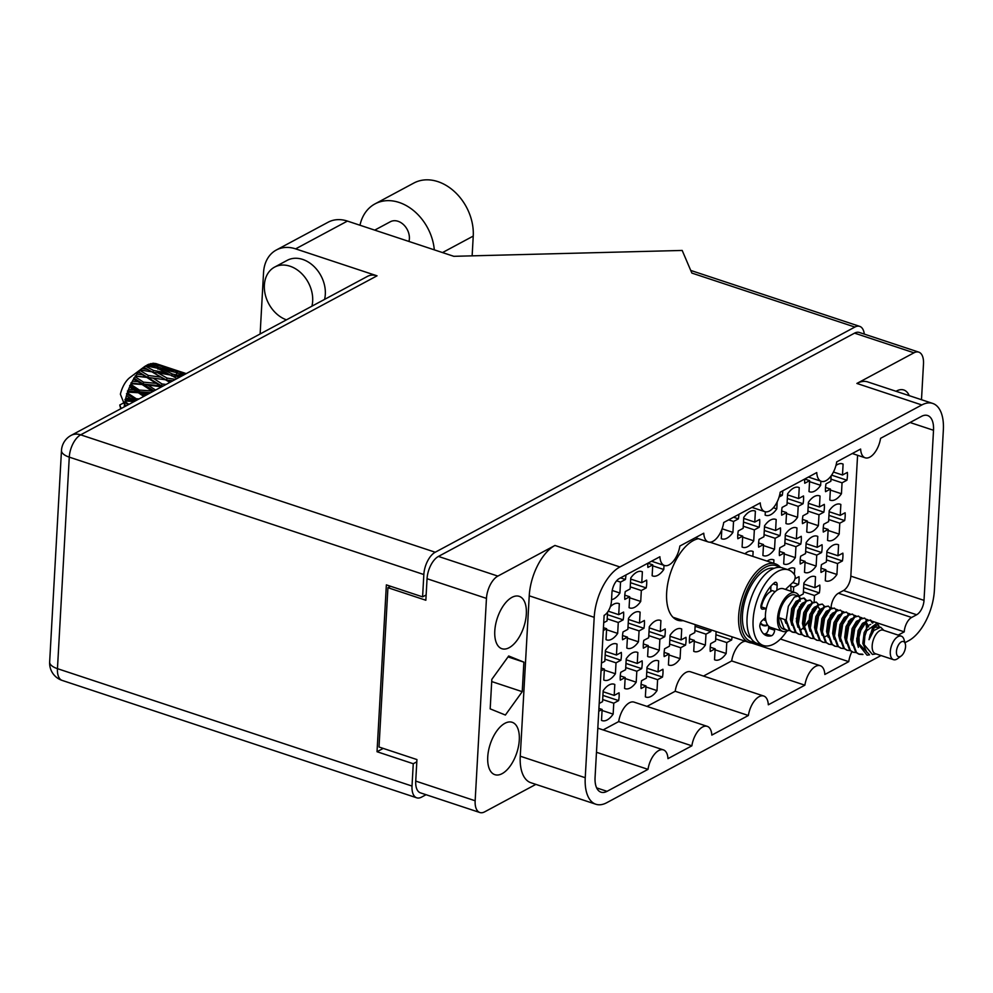 <?xml version="1.0" encoding="UTF-8"?>
<svg xmlns="http://www.w3.org/2000/svg" width="993" height="993" viewBox="0 0 993 993"><rect width="100%" height="100%" fill="white"/><g stroke="black" fill="none" stroke-linecap="round" stroke-linejoin="round"><path stroke-width="1.49" d="M698.427 538.69A42.773 21.647 108.3 0 0 666.651 592.734A42.773 21.647 108.3 0 0 677.66 620.215A42.773 21.647 108.3 0 0 683.159 620.637M519.289 740.021A27.581 13.952 108.3 0 0 512.177 722.296A27.581 13.952 108.3 0 0 487.737 756.939A27.581 13.952 108.3 0 0 494.849 774.664A27.581 13.952 108.3 0 0 519.289 740.021M526.327 614.071A27.581 13.952 108.3 0 0 519.227 596.346A27.581 13.952 108.3 0 0 494.787 631.002A27.581 13.952 108.3 0 0 501.887 648.714A27.581 13.952 108.3 0 0 526.327 614.071M909.24 395.661A27.581 13.952 108.3 0 0 903.791 389.988A27.581 13.952 108.3 0 0 896.034 391.292M830.359 490.07L841.443 493.744L842.052 482.821L846.917 480.215A19.177 9.707 108.3 0 0 847.414 476.156A19.177 9.707 108.3 0 0 847.352 472.407L842.486 475.014L843.094 464.091A19.177 9.707 -71.7 0 0 842.474 463.843A19.177 9.707 -71.7 0 0 835.945 465.494M831.153 475.808L830.856 481.257L825.977 483.876A19.177 9.707 108.3 0 0 825.493 487.923A19.177 9.707 108.3 0 0 825.543 491.684L830.409 489.065L829.8 499.988A19.177 9.707 -71.7 0 0 830.421 500.249A19.177 9.707 -71.7 0 0 841.443 493.744M803.56 499.69A19.177 9.707 108.3 0 0 803.498 495.941L798.633 498.548L799.241 487.625A19.177 9.707 -71.7 0 0 798.62 487.377A19.177 9.707 -71.7 0 0 787.61 493.869L786.99 504.792L782.124 507.411A19.177 9.707 108.3 0 0 781.628 511.457A19.177 9.707 108.3 0 0 781.69 515.206L786.555 512.599L785.947 523.522A19.177 9.707 -71.7 0 0 786.568 523.77A19.177 9.707 -71.7 0 0 797.59 517.279L798.198 506.356L803.064 503.736A19.177 9.707 108.3 0 0 803.56 499.69M759.707 523.224A19.177 9.707 108.3 0 0 759.645 519.463L754.779 522.082L755.388 511.159A19.177 9.707 -71.7 0 0 754.767 510.899A19.177 9.707 -71.7 0 0 743.757 517.403L743.136 528.326L738.271 530.932A19.177 9.707 108.3 0 0 737.774 534.991A19.177 9.707 108.3 0 0 737.836 538.74L742.702 536.133L742.094 547.056A19.177 9.707 -71.7 0 0 742.714 547.304A19.177 9.707 -71.7 0 0 753.737 540.813L754.345 529.89L759.211 527.271A19.177 9.707 108.3 0 0 759.707 523.224M845.155 516.521A19.177 9.707 108.3 0 0 845.105 512.773L840.227 515.379L840.848 504.456A19.177 9.707 -71.7 0 0 840.227 504.208A19.177 9.707 -71.7 0 0 829.205 510.712L828.596 521.635L823.731 524.242A19.177 9.707 108.3 0 0 823.234 528.288A19.177 9.707 108.3 0 0 823.284 532.049L828.162 529.43L827.541 540.353A19.177 9.707 -71.7 0 0 828.162 540.614A19.177 9.707 -71.7 0 0 839.184 534.11L839.793 523.187L844.658 520.58A19.177 9.707 108.3 0 0 845.155 516.521M801.301 540.055A19.177 9.707 108.3 0 0 801.239 536.307L796.374 538.914L796.982 527.991A19.177 9.707 -71.7 0 0 796.361 527.742A19.177 9.707 -71.7 0 0 785.351 534.234L784.743 545.157L779.865 547.776A19.177 9.707 108.3 0 0 779.381 551.823A19.177 9.707 108.3 0 0 779.431 555.583L784.296 552.964L783.688 563.887A19.177 9.707 -71.7 0 0 784.309 564.148A19.177 9.707 -71.7 0 0 795.331 557.644L795.939 546.721L800.805 544.114A19.177 9.707 108.3 0 0 801.301 540.055M842.896 556.899A19.177 9.707 108.3 0 0 842.846 553.138L837.98 555.757L838.588 544.834A19.177 9.707 -71.7 0 0 837.968 544.574A19.177 9.707 -71.7 0 0 826.946 551.078L826.337 562.001L821.472 564.607A19.177 9.707 108.3 0 0 820.975 568.654A19.177 9.707 108.3 0 0 821.037 572.415L825.903 569.796L825.295 580.719A19.177 9.707 -71.7 0 0 825.915 580.979A19.177 9.707 -71.7 0 0 836.925 574.475L837.533 563.552L842.412 560.946A19.177 9.707 108.3 0 0 842.896 556.899M793.407 592.039L793.68 587.086L798.546 584.48A19.177 9.707 108.3 0 0 799.042 580.421A19.177 9.707 108.3 0 0 798.993 576.672L794.934 578.845M695.212 624.622L694.777 632.591L689.899 635.21A19.177 9.707 108.3 0 0 689.415 639.256A19.177 9.707 108.3 0 0 689.465 643.005L694.33 640.398L693.722 651.321A19.177 9.707 -71.7 0 0 694.343 651.569A19.177 9.707 -71.7 0 0 705.365 645.078L705.973 634.155L710.839 631.536A19.177 9.707 108.3 0 0 711.112 629.885M809.618 480.649L804.727 479.036A19.177 9.707 108.3 0 0 804.69 479.507A19.177 9.707 108.3 0 0 804.752 483.256L809.618 480.649L809.01 491.572A19.177 9.707 -71.7 0 0 809.63 491.82A19.177 9.707 -71.7 0 0 820.64 485.329L820.876 481.183M779.095 497.021L782.261 495.321A19.177 9.707 108.3 0 0 782.757 491.274A19.177 9.707 108.3 0 0 782.782 490.803M722.097 528.797L732.933 532.385L733.542 521.462L738.407 518.855A19.177 9.707 108.3 0 0 738.904 514.808A19.177 9.707 108.3 0 0 738.929 514.337M824.364 508.106A19.177 9.707 108.3 0 0 824.302 504.357L819.436 506.964L820.044 496.041A19.177 9.707 -71.7 0 0 819.424 495.792A19.177 9.707 -71.7 0 0 808.401 502.284L807.793 513.207L802.927 515.826A19.177 9.707 108.3 0 0 802.431 519.873A19.177 9.707 108.3 0 0 802.493 523.634L807.359 521.015L806.75 531.938A19.177 9.707 -71.7 0 0 807.371 532.198A19.177 9.707 -71.7 0 0 818.381 525.694L819.002 514.771L823.867 512.165A19.177 9.707 108.3 0 0 824.364 508.106M780.498 531.64A19.177 9.707 108.3 0 0 780.448 527.891L775.583 530.498L776.191 519.575A19.177 9.707 -71.7 0 0 775.57 519.327A19.177 9.707 -71.7 0 0 764.548 525.818L763.94 536.741L759.074 539.36A19.177 9.707 108.3 0 0 758.578 543.407A19.177 9.707 108.3 0 0 758.64 547.155L763.505 544.549L762.897 555.472A19.177 9.707 -71.7 0 0 763.518 555.72A19.177 9.707 -71.7 0 0 774.528 549.228L775.136 538.305L780.014 535.686A19.177 9.707 108.3 0 0 780.498 531.64M822.105 548.471A19.177 9.707 108.3 0 0 822.043 544.723L817.177 547.329L817.785 536.406A19.177 9.707 -71.7 0 0 817.165 536.158A19.177 9.707 -71.7 0 0 806.142 542.662L805.534 553.585L800.668 556.192A19.177 9.707 108.3 0 0 800.172 560.238A19.177 9.707 108.3 0 0 800.234 563.999L805.1 561.38L804.491 572.303A19.177 9.707 -71.7 0 0 805.112 572.564A19.177 9.707 -71.7 0 0 816.134 566.06L816.742 555.137L821.608 552.53A19.177 9.707 108.3 0 0 822.105 548.471M662.976 673.018A19.177 9.707 108.3 0 0 662.927 669.257L658.049 671.876L658.669 660.953A19.177 9.707 -71.7 0 0 658.049 660.693A19.177 9.707 -71.7 0 0 647.026 667.197L646.418 678.12L641.552 680.726A19.177 9.707 108.3 0 0 641.056 684.785A19.177 9.707 108.3 0 0 641.106 688.534L645.984 685.927L645.363 696.85A19.177 9.707 -71.7 0 0 645.984 697.098A19.177 9.707 -71.7 0 0 657.006 690.607L657.614 679.684L662.48 677.065A19.177 9.707 108.3 0 0 662.976 673.018M602.068 710.467L613.153 714.128L613.761 703.205L618.627 700.599A19.177 9.707 108.3 0 0 619.123 696.552A19.177 9.707 108.3 0 0 619.061 692.791L614.195 695.41L614.804 684.487A19.177 9.707 -71.7 0 0 614.183 684.227A19.177 9.707 -71.7 0 0 603.173 690.731L602.565 701.654L599.201 703.454M665.236 632.653A19.177 9.707 108.3 0 0 665.173 628.892L660.308 631.511L660.916 620.588A19.177 9.707 -71.7 0 0 660.295 620.327A19.177 9.707 -71.7 0 0 649.285 626.831L648.677 637.754L643.799 640.361A19.177 9.707 108.3 0 0 643.315 644.42A19.177 9.707 108.3 0 0 643.365 648.168L648.23 645.562L647.622 656.485A19.177 9.707 -71.7 0 0 648.243 656.733A19.177 9.707 -71.7 0 0 659.265 650.229L659.873 639.306L664.739 636.699A19.177 9.707 108.3 0 0 665.236 632.653M604.327 670.101L615.412 673.763L616.02 662.84L620.886 660.233A19.177 9.707 108.3 0 0 621.382 656.174A19.177 9.707 108.3 0 0 621.32 652.426L616.454 655.032L617.063 644.109A19.177 9.707 -71.7 0 0 616.442 643.861A19.177 9.707 -71.7 0 0 605.432 650.365L604.811 661.288L601.46 663.088M606.586 629.723L617.671 633.397L618.279 622.474L623.145 619.868A19.177 9.707 108.3 0 0 623.641 615.809A19.177 9.707 108.3 0 0 623.579 612.06L618.713 614.667L619.322 603.744A19.177 9.707 -71.7 0 0 618.701 603.496A19.177 9.707 -71.7 0 0 610.285 606.797M652.749 564.818L647.858 563.205A19.177 9.707 108.3 0 0 647.821 563.676A19.177 9.707 108.3 0 0 647.883 567.437L652.749 564.818L652.14 575.741A19.177 9.707 -71.7 0 0 652.761 576.002A19.177 9.707 -71.7 0 0 663.783 569.498L664.007 565.352M612.222 590.475L619.917 593.032L620.538 582.109L625.404 579.49A19.177 9.707 108.3 0 0 625.9 575.443A19.177 9.707 108.3 0 0 625.913 574.972M686.039 641.068A19.177 9.707 108.3 0 0 685.977 637.307L681.111 639.926L681.719 629.003A19.177 9.707 -71.7 0 0 681.099 628.743A19.177 9.707 -71.7 0 0 670.076 635.247L669.468 646.17L664.602 648.777A19.177 9.707 108.3 0 0 664.106 652.835A19.177 9.707 108.3 0 0 664.168 656.584L669.034 653.977L668.426 664.9A19.177 9.707 -71.7 0 0 669.046 665.149A19.177 9.707 -71.7 0 0 680.068 658.657L680.677 647.734L685.542 645.115A19.177 9.707 108.3 0 0 686.039 641.068M642.186 664.602A19.177 9.707 108.3 0 0 642.123 660.841L637.258 663.461L637.866 652.538A19.177 9.707 -71.7 0 0 637.245 652.277A19.177 9.707 -71.7 0 0 626.223 658.781L625.615 669.704L620.749 672.311A19.177 9.707 108.3 0 0 620.253 676.37A19.177 9.707 108.3 0 0 620.315 680.118L625.18 677.511L624.572 688.434A19.177 9.707 -71.7 0 0 625.193 688.683A19.177 9.707 -71.7 0 0 636.203 682.179L636.823 671.256L641.689 668.649A19.177 9.707 108.3 0 0 642.186 664.602M644.432 624.225A19.177 9.707 108.3 0 0 644.383 620.476L639.517 623.083L640.125 612.16A19.177 9.707 -71.7 0 0 639.504 611.911A19.177 9.707 -71.7 0 0 628.482 618.416L627.874 629.339L623.008 631.945A19.177 9.707 108.3 0 0 622.512 635.992A19.177 9.707 108.3 0 0 622.574 639.753L627.439 637.134L626.831 648.057A19.177 9.707 -71.7 0 0 627.452 648.317A19.177 9.707 -71.7 0 0 638.462 641.813L639.07 630.89L643.948 628.284A19.177 9.707 108.3 0 0 644.432 624.225M646.691 583.859A19.177 9.707 108.3 0 0 646.642 580.111L641.763 582.717L642.384 571.794A19.177 9.707 -71.7 0 0 641.763 571.546A19.177 9.707 -71.7 0 0 630.741 578.038L630.133 588.961L625.267 591.58A19.177 9.707 108.3 0 0 624.771 595.626A19.177 9.707 108.3 0 0 624.82 599.387L629.699 596.768L629.078 607.691A19.177 9.707 -71.7 0 0 629.699 607.952A19.177 9.707 -71.7 0 0 640.721 601.448L641.329 590.525L646.195 587.918A19.177 9.707 108.3 0 0 646.691 583.859M814.136 601.746L814.483 595.502L819.349 592.895A19.177 9.707 108.3 0 0 819.846 588.849A19.177 9.707 108.3 0 0 819.784 585.088L814.918 587.707L815.526 576.784A19.177 9.707 -71.7 0 0 814.905 576.523A19.177 9.707 -71.7 0 0 803.896 583.028L803.275 593.951L799.204 596.135M716.102 631.536L715.568 641.006L710.703 643.625A19.177 9.707 108.3 0 0 710.206 647.672A19.177 9.707 108.3 0 0 710.268 651.433L715.134 648.814L714.526 659.737A19.177 9.707 -71.7 0 0 715.146 659.997A19.177 9.707 -71.7 0 0 726.156 653.493L726.777 642.57L731.642 639.964A19.177 9.707 108.3 0 0 732.064 636.823M703.491 676.072L731.692 660.941L804.876 685.182L768.321 704.794A17.7 8.962 108.3 0 0 763.766 696.031A17.7 8.962 108.3 0 0 748.374 715.494L711.82 735.105A17.7 8.962 108.3 0 0 707.252 726.355L634.068 702.125A17.7 8.962 108.3 0 0 618.676 721.588L603.136 729.929M763.766 696.031L690.582 671.802A17.7 8.962 108.3 0 0 675.19 691.265L646.989 706.395M731.692 660.941A17.7 8.962 -71.7 0 1 745.42 641.255M761.594 644.891L759.993 645.76M707.252 726.355A17.7 8.962 108.3 0 0 691.86 745.817L667.966 758.64A17.7 8.962 108.3 0 0 663.398 749.889A17.7 8.962 108.3 0 0 648.007 769.352L607.046 791.334A23.013 11.643 -71.7 0 1 600.988 792.178A23.013 11.643 -71.7 0 1 595.068 777.395L604.129 615.387A11.804 5.97 108.3 0 0 611.477 601.001L611.924 592.933A11.804 5.97 -71.7 0 1 619.272 578.547L659.898 556.75A17.7 8.962 -71.7 0 0 664.466 565.501A17.7 8.962 -71.7 0 0 679.857 546.038L703.752 533.216A17.7 8.962 -71.7 0 0 708.319 541.967A17.7 8.962 -71.7 0 0 723.711 522.504L760.253 502.892A17.7 8.962 -71.7 0 0 764.821 511.643A17.7 8.962 -71.7 0 0 780.213 492.18L816.755 472.569A17.7 8.962 108.3 0 0 821.323 481.332A17.7 8.962 108.3 0 0 836.714 461.869L860.621 449.047A17.7 8.962 108.3 0 0 865.176 457.798A17.7 8.962 108.3 0 0 880.568 438.335L921.529 416.352A23.013 11.643 -71.7 0 1 927.586 415.508A23.013 11.643 -71.7 0 1 933.519 430.279L924.011 600.368A11.804 5.97 -71.7 0 1 916.663 614.754L843.479 590.525L838.415 593.243A11.804 5.97 -71.7 0 0 831.067 607.617L830.371 608.001M843.479 590.525A11.804 5.97 108.3 0 0 850.827 576.139L924.011 600.368M857.58 455.278L850.827 576.139M619.917 593.032A19.177 9.707 -71.7 0 1 611.551 599.685M607.567 612.147L607.071 620.91L603.719 622.723M617.671 633.397A19.177 9.707 -71.7 0 1 606.649 639.902A19.177 9.707 -71.7 0 1 606.028 639.641L606.636 628.718L603.434 627.663M603.272 630.518L606.636 628.718M615.412 673.763A19.177 9.707 -71.7 0 1 604.389 680.267A19.177 9.707 -71.7 0 1 603.769 680.006L604.377 669.083L601.175 668.028M601.026 670.896L604.377 669.083M613.153 714.128A19.177 9.707 -71.7 0 1 602.13 720.633A19.177 9.707 -71.7 0 1 601.51 720.384L602.13 709.461L598.928 708.394M598.767 711.261L602.13 709.461M767.105 561.119A19.177 9.707 -71.7 0 1 773.311 559.692A19.177 9.707 -71.7 0 1 773.932 559.94L773.746 563.316M732.933 532.385A19.177 9.707 -71.7 0 1 721.911 538.889A19.177 9.707 -71.7 0 1 721.29 538.64L721.799 529.604M773.386 507.733L776.787 508.863L777.184 501.875M776.787 508.863A19.177 9.707 -71.7 0 1 765.777 515.355A19.177 9.707 -71.7 0 1 765.144 515.106L765.33 511.792M787.734 569.659A19.177 9.707 -71.7 0 1 794.115 568.108A19.177 9.707 -71.7 0 1 794.735 568.356L794.388 574.599M744.949 553.771A19.177 9.707 -71.7 0 1 752.508 551.276A19.177 9.707 -71.7 0 1 753.128 551.525L752.855 556.403M691.86 745.817L618.676 721.588M648.007 769.352L596.47 752.284M748.374 715.494L675.19 691.265M780.424 639.033L848.73 661.648L824.835 674.47A17.7 8.962 -71.7 0 0 820.268 665.707L751.825 643.054M872.139 621.221L904.251 631.858L898.168 635.123M831.067 607.617L831.762 607.853M835.92 609.23L837.794 609.851M841.952 611.229L843.827 611.849M847.997 613.227L849.871 613.848M854.03 615.226L855.904 615.846M860.075 617.224L861.949 617.845M866.107 619.222L867.981 619.843M554.95 545.455L619.917 566.966A41.296 20.903 108.3 0 0 594.199 617.323L529.232 595.812A41.296 20.903 -71.7 0 1 554.95 545.455L497.853 576.101A18.284 9.26 108.3 0 0 486.458 598.394L475.151 800.768A18.284 9.26 108.3 0 0 479.855 812.522L420.436 792.848A18.284 9.26 -71.7 0 1 415.732 781.094L416.936 759.571L379.016 747.009L387.928 587.695L425.848 600.244L427.052 578.72A18.284 9.26 -71.7 0 1 438.434 556.428L854.551 333.139A18.284 9.26 -71.7 0 1 859.367 332.469L918.786 352.143A18.284 9.26 108.3 0 0 913.97 352.813L856.872 383.447A41.296 20.903 -71.7 0 1 867.745 381.92L932.712 403.431A41.296 20.903 108.3 0 0 921.839 404.958L856.872 383.447M619.917 566.966L921.839 404.958M479.855 812.522A18.284 9.26 108.3 0 0 484.671 811.84L535.86 784.383M932.712 403.431A41.296 20.903 108.3 0 1 943.35 429.969L934.388 590.363A41.296 20.903 108.3 0 1 908.657 640.708L904.958 642.694M881.027 655.541L606.735 802.716A41.296 20.903 108.3 0 1 595.862 804.243A41.296 20.903 108.3 0 1 585.237 777.718L594.199 617.323M916.663 614.754L911.599 617.472A11.804 5.97 108.3 0 0 904.251 631.858M848.73 661.648A17.7 8.962 -71.7 0 1 851.857 651.756M804.876 685.182A17.7 8.962 -71.7 0 1 820.268 665.707M921.492 399.72L923.49 363.885A18.284 9.26 108.3 0 0 918.786 352.143M390.572 586.267L387.928 587.695M731.642 639.964L715.916 634.75M819.349 592.895L803.635 587.695M646.195 587.918L630.481 582.705M643.948 628.284L628.221 623.07M641.689 668.649L625.962 663.448M685.542 645.115L669.816 639.914M625.404 579.49L620.513 577.876M623.145 619.868L607.418 614.655M620.886 660.233L605.171 655.02M664.739 636.699L649.025 631.498M618.627 700.599L602.912 695.398M662.48 677.065L646.766 671.864M821.608 552.53L805.882 547.317M780.014 535.686L764.287 530.485M823.867 512.165L808.141 506.951M738.407 518.855L733.529 517.241M782.261 495.321L779.766 494.502M710.839 631.536L695.125 626.335M798.546 584.48L792.762 582.556M842.412 560.946L826.685 555.745M800.805 544.114L785.091 538.901M844.658 520.58L828.944 515.367M759.211 527.271L743.496 522.07M803.064 503.736L787.35 498.536M846.917 480.215L831.625 475.138M529.232 595.812L520.258 756.207L585.237 777.718M522.231 691.674L523.882 662.145L508.689 655.988L491.833 679.349L490.182 708.865L505.387 715.034L522.231 691.674L491.709 681.558M595.862 804.243L530.895 782.732A41.296 20.903 -71.7 0 1 520.258 756.207M508.031 656.894L523.882 662.145M715.134 648.814L710.243 647.2M726.777 642.57L715.692 638.896M715.084 649.819L726.156 653.493M814.483 595.502L803.399 591.84M814.918 587.707L803.833 584.033M814.26 576.362L815.526 576.784M629.699 596.768L624.796 595.155M641.329 590.525L630.245 586.851M629.636 597.774L640.721 601.448M641.763 582.717L630.679 579.056M641.106 571.372L642.384 571.794M627.439 637.134L622.537 635.52M639.07 630.89L627.986 627.228M627.377 638.151L638.462 641.813M639.517 623.083L628.432 619.421M638.847 611.75L640.125 612.16M625.18 677.511L620.29 675.885M636.823 671.256L625.739 667.594M625.118 678.517L636.203 682.179M637.258 663.461L626.173 659.786M636.6 652.116L637.866 652.538M669.034 653.977L664.143 652.351M680.677 647.734L669.592 644.06M668.984 654.983L680.068 658.657M681.111 639.926L670.027 636.252M680.453 628.581L681.719 629.003M620.538 582.109L616.591 580.806M652.699 565.824L663.783 569.498M618.279 622.474L607.195 618.8M618.713 614.667L608.212 611.191M618.056 603.322L619.322 603.744M616.02 662.84L604.936 659.178M616.454 655.032L605.37 651.371M615.797 643.7L617.063 644.109M648.23 645.562L643.34 643.936M659.873 639.306L648.789 635.644M648.181 646.567L659.265 650.229M660.308 631.511L649.223 627.837M659.65 620.166L660.916 620.588M613.761 703.205L602.677 699.544M614.195 695.41L603.111 691.736M613.537 684.065L614.804 684.487M645.984 685.927L641.081 684.301M657.614 679.684L646.53 676.01M645.922 686.933L657.006 690.607M658.049 671.876L646.964 668.202M657.391 660.531L658.669 660.953M772.666 559.518L773.932 559.94M805.1 561.38L800.209 559.767M816.742 555.137L805.658 551.475M805.05 562.398L816.134 566.06M817.177 547.329L806.093 543.668M816.519 535.984L817.785 536.406M763.505 544.549L758.602 542.923M775.136 538.305L764.051 534.631M763.443 545.554L774.528 549.228M775.583 530.498L764.498 526.824M774.912 519.153L776.191 519.575M807.359 521.015L802.468 519.401M819.002 514.771L807.917 511.097M807.297 522.02L818.381 525.694M819.436 506.964L808.352 503.302M818.766 495.619L820.044 496.041M733.542 521.462L728.651 519.848M809.556 481.655L820.64 485.329M694.33 640.398L689.44 638.772M705.973 634.155L694.889 630.481M694.281 641.404L705.365 645.078M793.68 587.086L790.701 586.106M793.457 567.934L794.735 568.356M825.903 569.796L821 568.182M837.533 563.552L826.449 559.891M825.841 570.814L836.925 574.475M837.98 555.757L826.896 552.083M837.31 544.412L838.588 544.834M751.862 551.103L753.128 551.525M784.296 552.964L779.406 551.351M795.939 546.721L784.855 543.047M784.247 553.97L795.331 557.644M796.374 538.914L785.289 535.252M795.716 527.568L796.982 527.991M828.162 529.43L823.259 527.817M839.793 523.187L828.708 519.513M828.1 530.448L839.184 534.11M840.227 515.379L829.143 511.718M839.569 504.034L840.848 504.456M742.702 536.133L737.811 534.507M754.345 529.89L743.26 526.216M742.652 537.139L753.737 540.813M754.779 522.082L743.695 518.408M754.121 510.737L755.388 511.159M786.555 512.599L781.665 510.973M798.198 506.356L787.114 502.681M786.506 513.604L797.59 517.279M798.633 498.548L787.548 494.874M797.975 487.203L799.241 487.625M830.409 489.065L825.518 487.439M842.052 482.821L830.967 479.147M842.486 475.014L833.45 472.023M841.828 463.669L843.094 464.091M311.914 306.192A29.492 22.442 -118.2 0 0 290.018 266.211A29.492 22.442 -118.2 0 0 274.564 267.129A29.492 22.442 -118.2 0 0 265.156 294.189A29.492 22.442 -118.2 0 0 286.456 319.845M324.562 299.402A29.492 22.442 -118.2 0 0 302.666 259.421A29.492 22.442 -118.2 0 0 287.213 260.34L274.564 267.129M374.721 230.128L390.336 221.749A14.746 11.221 61.8 0 1 398.056 221.29A14.746 11.221 61.8 0 1 408.955 241.46M295.629 248.871L377.03 275.818L80.669 434.835L435.232 552.232L854.886 327.057L691.86 273.075L682.191 250.447L453.826 256.318L347.413 221.079L295.629 248.871A36.878 28.052 -118.2 0 0 276.315 250.013A36.878 28.052 -118.2 0 0 263.555 272.516L260.129 333.971M435.232 552.232A18.284 9.26 108.3 0 0 423.837 574.537L69.274 457.14A18.284 9.26 -71.7 0 1 80.669 434.835A18.284 13.914 -118.2 0 0 71.086 435.406L367.447 276.389A18.284 13.914 61.8 0 1 377.03 275.818M276.315 250.013L328.1 222.233A36.878 28.052 61.8 0 1 347.413 221.079M426.134 594.968L422.596 596.867L423.837 574.537M864.307 334.095A18.284 9.26 108.3 0 0 859.702 326.374A18.284 9.26 108.3 0 0 854.886 327.057M71.086 435.406A18.284 18.284 0 0 0 61.479 450.499A18.284 7.435 -176.8 0 0 69.274 457.14L57.457 668.661L412.021 786.059L413.262 763.729L416.812 761.817M412.021 786.059A18.284 9.26 108.3 0 0 416.725 797.813A18.284 9.26 108.3 0 0 421.541 797.131L426.059 794.71M422.596 596.867L386.364 584.877L377.03 751.726L413.262 763.729M383.224 748.412L377.03 751.726M359.975 225.237A46.013 35.016 61.8 0 1 375.006 203.888L413.796 183.072A46.013 35.016 61.8 0 1 453.962 191.153A46.013 35.016 61.8 0 1 473.239 236.086L472.134 255.846M375.006 203.888A46.013 35.016 61.8 0 1 434.313 249.851M905.554 646.666A7.969 4.034 -71.7 0 1 901.21 655.976A7.969 4.034 -71.7 0 1 896.443 651.545A7.969 4.034 -71.7 0 1 900.366 642.57A7.969 4.034 -71.7 0 1 905.268 643.725A7.969 4.034 -71.7 0 1 905.554 646.666M901.21 655.976L897.709 658.582A12.388 6.268 -71.7 0 1 893.477 659.662A12.388 6.268 -71.7 0 1 890.287 651.706A12.388 6.268 -71.7 0 1 901.272 636.141A12.388 6.268 -71.7 0 1 904.015 639.542L905.268 643.725M893.477 659.662L875.367 653.667A12.388 6.268 -71.7 0 1 872.177 645.711A12.388 6.268 -71.7 0 1 883.149 630.145L901.272 636.141M788.256 630.58A20.356 10.302 -71.7 0 1 782.769 631.399A20.356 10.302 -71.7 0 1 777.531 618.329A20.356 10.302 -71.7 0 1 795.567 592.759A20.356 10.302 -71.7 0 1 799.725 597.289M782.769 631.399L770.692 627.402A20.356 10.302 -71.7 0 1 765.454 614.319A20.356 10.302 -71.7 0 1 783.489 588.762L795.567 592.759M765.876 620.675L764.982 620.377A15.491 7.832 -71.7 0 1 763.406 619.433M767.527 624.82A20.356 10.302 -71.7 0 1 763.443 625.007A20.356 10.302 -71.7 0 1 760.564 622.834M876.099 653.915L872.388 654.437L864.171 644.618L864.891 635.917L866.517 630.927L876.782 623.368L878.197 624.771L872.81 627.129L869.012 639.691L873.803 630.543L880.617 627.154L883.882 630.394M859.168 643.936L869.558 654.834L867.05 655.181L857.89 643.762A17.998 9.111 -71.7 0 1 859.019 637.059L859.168 643.936M879.14 626.434L878.197 624.771M795.716 632.603L792.886 632.268L790.056 630.505L786.183 620.017L788.343 606.289L794.375 597.078L798.161 596.098L800.358 598.382M808.513 620.675L804.392 626.72M803.697 627.477L801.202 629.699M795.393 632.305L792.141 632.02L789.311 630.257L785.426 619.769L780.15 618.018L784.023 628.507L786.853 630.27L783.514 629.165A17.998 9.111 -71.7 0 1 778.884 617.596A17.998 9.111 -71.7 0 1 794.822 594.993L798.161 596.098M789.683 630.605L786.853 630.27M799.452 606.711A17.998 9.111 -71.7 0 1 796.312 618.713M862.979 654.499L859.317 654.263L856.475 652.5L852.602 642.012L854.762 628.284L860.794 619.073L864.58 618.093L866.777 620.364M862.483 654.188L858.56 654.002L855.73 652.252L851.857 641.763L852.913 631.511L854.241 627.439L860.037 618.825L864.58 618.093M856.103 652.6L853.272 652.252L850.442 650.502L846.57 640.013L848.717 626.285L854.762 617.075L858.548 616.094L860.732 618.366M852.9 652.128L849.685 650.254L845.813 639.765L846.868 629.512L848.196 625.441L854.005 616.827L858.548 616.094M850.058 650.601L847.24 650.254L844.41 648.503L840.525 638.015L842.685 624.287L848.717 615.077L852.503 614.096L854.7 616.368M846.855 650.117L843.653 648.255L839.78 637.767L840.835 627.514L842.163 623.443L847.96 614.828L852.503 614.096M858.66 634.726L856.711 638.462M844.025 648.603L841.195 648.255L838.365 646.505L834.492 636.016L836.64 622.288L842.685 613.078L846.47 612.098L848.655 614.369M840.823 648.119L837.608 646.257L833.735 635.768L834.79 625.516L836.118 621.432L841.927 612.83L846.47 612.098M837.98 646.604L835.163 646.257L832.333 644.507L828.46 634.018L830.607 620.29L836.64 611.08L840.438 610.099L842.623 612.371M834.79 646.12L831.575 644.258L827.703 633.757L828.758 623.517L830.086 619.433L835.883 610.832L840.438 610.099M831.948 644.594L829.118 644.258L826.288 642.508L822.415 632.02L824.562 618.291L830.607 609.081L834.393 608.101L836.59 610.372M828.745 644.122L825.531 642.26L821.658 631.759L822.713 621.519L824.041 617.435L829.85 608.833L834.393 608.101M825.903 642.595L823.085 642.26L820.255 640.51L816.383 630.009L818.53 616.293L824.562 607.083L828.361 606.102L830.545 608.374M822.713 642.123L819.498 640.262L815.625 629.761L816.68 619.52L818.009 615.437L823.805 606.822L828.361 606.102M819.87 640.597L817.04 640.262L814.21 638.511L810.338 628.01L812.497 614.295L818.53 605.085L822.316 604.104L824.513 606.375M816.668 640.125L813.453 638.251L809.58 627.762L810.648 617.522L811.976 613.438L817.773 604.824L822.316 604.104M813.838 638.598L811.008 638.263L808.178 636.513L804.305 626.012L806.453 612.296L812.485 603.074L816.283 602.106L818.468 604.377M810.636 638.127L807.421 636.252L803.548 625.764L804.603 615.523L805.931 611.44L811.728 602.825L816.283 602.106M807.793 636.6L804.963 636.265L802.133 634.502L798.26 624.014L800.42 610.298L806.453 601.075L810.238 600.095L812.435 602.379M804.591 636.128L801.388 634.254L797.503 623.765L798.571 613.525L799.899 609.441L805.695 600.827L810.238 600.095M801.761 634.601L798.931 634.266L796.101 632.504L792.228 622.015L794.375 608.287L800.408 599.077L804.206 598.096L806.39 600.38M798.558 634.13L795.343 632.256L791.471 621.767L792.526 611.514L793.854 607.443L799.663 598.829L804.206 598.096M859.019 637.059L860.794 630.282L866.827 621.072L870.625 620.091L872.996 622.822M857.89 643.762L858.945 633.509L860.273 629.438L866.082 620.824L870.625 620.091M870.24 619.992L872.413 623.12M866.777 624.287L866.392 628.718M848.456 621.544L848.283 622.723M830.347 615.548L830.16 616.727M818.269 611.551L818.083 612.731M812.224 609.553L812.051 610.72M803.821 598.009L805.857 600.715M140.075 370.513A36.878 18.656 -71.7 0 1 140.51 370.079L151.867 371.816L161.201 377.216L148.305 375.466L140.075 370.513L138.474 371.879L142.471 374.746L137.009 374.088L135.507 376.161L146.753 377.39L156.211 383.372L143.501 382.156L135.11 376.744L133.67 378.991L137.766 381.66L132.392 381.2L131.101 383.683L142.136 384.527L151.842 390.932L139.405 390.088L130.766 384.353L129.587 386.935L133.794 389.74L128.556 389.43L127.563 392.136L138.312 392.744L143.786 396.393M142.136 368.527A36.878 18.656 -71.7 0 1 143.687 367.249L147.647 369.433L142.136 368.527L140.51 370.079M145.35 366.069A36.878 18.656 -71.7 0 1 145.785 365.796L157.179 368.142L166.476 372.859L153.518 370.451L145.35 366.069L143.687 367.249M147.448 364.865A36.878 18.656 -71.7 0 1 148.987 364.195L152.947 366.082L147.448 364.865L145.152 366.355M150.601 363.686A36.878 18.656 -71.7 0 1 151.023 363.587L162.331 366.591L171.715 370.55L158.818 367.41L150.601 363.686L148.578 364.853M152.599 363.339A36.878 18.656 -71.7 0 1 154.027 363.314L158.061 364.878L151.693 363.748M155.504 363.5A36.878 18.656 -71.7 0 1 155.889 363.587L176.605 370.463L155.032 363.699M124.199 406.907A36.878 18.656 -71.7 0 1 124.497 404.573L120.389 394.209A19.177 9.707 -71.7 0 1 129.996 377.464L143.625 367.286M124.497 404.573A36.878 18.656 -71.7 0 1 124.51 404.523L126.421 405.715M129.016 404.325L124.994 401.755L124.51 404.523M124.994 401.755A36.878 18.656 -71.7 0 1 125.13 401.011L134.291 401.495M125.763 398.23A36.878 18.656 -71.7 0 1 126.471 395.624L130.84 398.503L125.763 398.23L125.13 401.011M139.082 398.925L136.277 398.776L127.327 392.868L126.471 395.624M127.327 392.868A36.878 18.656 -71.7 0 1 127.563 392.136M128.556 389.43A36.878 18.656 -71.7 0 1 129.587 386.935M130.766 384.353A36.878 18.656 -71.7 0 1 131.101 383.683M132.392 381.2A36.878 18.656 -71.7 0 1 133.67 378.991M137.009 374.088A36.878 18.656 -71.7 0 1 138.474 372.288M155.578 390.075L147.858 384.999L161.611 386.836M166.092 384.44L162.02 383.981L153.22 378.159M148.305 375.466L147.82 377.439L165.446 379.748L169.865 382.404M162.02 383.981L161.66 385.942L163.001 386.091M143.501 382.156L143.29 384.068L161.66 385.942L156.211 383.372M160.543 386.153L162.877 386.153M130.915 382.963L147.858 384.999M151.867 371.816L165.446 379.748M135.222 375.9L154.312 378.296M161.201 377.216L166.439 380.034L167.072 378.085L157.738 372.785L170.709 375.081L177.089 378.532M146.753 377.39L142.471 374.746M146.604 394.891L143.886 393.079L149.335 393.427M139.405 390.088L139.492 391.838L150.737 392.669M153.059 391.428L151.842 390.932M127.414 391.006L139.492 391.838L143.886 393.079M142.136 384.527L143.29 384.068L137.766 381.66M136.277 398.776L136.649 400.241L130.84 398.503M138.312 392.744L139.492 391.838L133.794 389.74M124.944 399.509L136.649 400.241L126.496 393.712M121.146 408.545L119.793 404.97L123.79 402.835M120.774 408.744L120.24 406.944A19.177 9.707 -71.7 0 1 119.793 404.97M186.262 373.616L176.034 370.265M185.269 374.138L168.152 368.217L185.852 373.827M183.966 374.845L181.843 373.902L184.462 374.572M178.901 373.778L181.843 373.902M177.573 372.065L176.543 373.629M166.079 368.142L168.152 368.217M163.857 366.554L162.765 367.969M181.781 376.012L172.36 374.026L163.038 369.421L175.972 372.449L182.675 375.54M179.038 377.489L176.593 376.198L180.13 376.906M172.36 374.026L171.516 375.838L176.593 376.198M159.364 369.222L163.038 369.421M173.837 371.928L171.715 370.55M158.818 367.41L157.875 369.123M159.426 365.796L158.061 364.878M175.463 379.4L167.072 378.085M172.261 381.126L171.317 380.567L172.869 380.791M171.317 380.567L166.439 380.034L170.213 382.218M157.738 372.785L152.785 372.35L153.518 370.451M169.964 374.944L166.476 372.859M155.752 367.832L152.947 366.082M147.647 369.433L152.785 372.35M769.352 588.079A20.356 10.302 -71.7 0 1 770.878 587.111M761.432 606.909A15.491 7.832 -71.7 0 1 771.164 591.294A1.775 0.894 -71.7 0 1 770.717 590.152L770.94 586.143M864.853 636.079L866.628 630.692M852.801 631.933L854.476 626.856M858.002 638.909L856.723 640.609M840.723 627.936L842.399 622.859M850.343 619.384L850.554 620.749M828.646 623.939L830.322 618.862M816.581 619.942L818.244 614.866M804.504 615.933L806.167 610.869M792.426 611.936L794.09 606.86M797.962 601.559L800.308 601.013M802.046 603.384L802.245 604.749M866.864 652.264L862.818 643.414L864.158 632.615L868.515 625.342L870.712 624.411M852.292 645.239L850.74 639.405L852.081 628.619L856.438 621.345L858.3 620.439M840.215 641.23L838.663 635.408L840.004 624.622L844.36 617.348L846.222 616.442M849.065 620.712L848.779 624.063M828.137 637.233L826.586 631.411L827.926 620.625L832.283 613.339L834.145 612.445M827.405 635.508L824.401 637.034M816.06 633.236L814.508 627.415L815.849 616.628L820.206 609.342L822.067 608.436M803.982 629.239L802.431 623.418L803.771 612.631L808.128 605.345L809.99 604.439M812.833 608.721L812.547 612.073M808.414 622.077L804.38 626.67M791.905 625.242L790.354 619.421L791.694 608.622L796.063 601.348L797.913 600.442M800.755 604.712L800.47 608.076M858.846 633.931L860.509 628.854M864.382 623.554L866.728 623.008L868.676 626.893M846.768 629.934L848.432 624.858M834.691 625.938L836.354 620.861M822.614 621.941L824.289 616.864M832.233 613.389L832.432 614.754M810.536 617.931L812.212 612.867M818.418 607.008L820.355 610.745M798.459 613.935L800.135 608.858M869.012 639.691L870.191 634.614L874.56 627.34L878.805 627.005M858.399 647.362L856.773 641.416L858.113 630.617L862.483 623.343L864.332 622.437M865.921 622.921L866.889 630.108M846.247 643.228L844.695 637.407L846.036 626.62L850.405 619.347L852.255 618.44M834.182 639.231L832.618 633.41L833.959 622.623L838.328 615.337L840.177 614.444M822.105 635.235L820.541 629.413L821.881 618.627L826.25 611.34L828.1 610.434M830.942 614.717L830.669 618.068M810.027 631.238L808.476 625.416L809.816 614.63L814.173 607.344L816.035 606.438M818.877 610.72L818.592 614.071M797.95 627.241L796.398 621.419L797.739 610.621L802.096 603.347L803.958 602.441M785.873 623.244L784.607 619.495M124.398 402.252L128.333 404.697M129.686 385.47L145.263 395.611M133.77 378.035L153.965 390.944M138.474 371.879L162.405 386.414M765.454 617.497L761.929 620.824A4.419 2.234 108.3 0 0 759.831 625.727A4.419 2.234 108.3 0 0 759.98 627.315A29.492 14.932 108.3 0 0 766.608 635.681A29.492 14.932 108.3 0 0 771.424 635.768A4.419 2.234 108.3 0 0 774.627 630.195L774.701 628.73M776.861 590.301L777.147 585.162A4.419 2.234 108.3 0 0 776.005 582.32A4.419 2.234 108.3 0 0 774.391 582.792A29.492 14.932 108.3 0 0 761.259 604.427A4.419 2.234 108.3 0 0 760.923 606.276A4.419 2.234 108.3 0 0 762.065 609.119A4.419 2.234 108.3 0 0 762.574 609.168L766.236 608.759M786.741 631.263A39.819 20.145 -71.7 0 1 763.369 645.487L757.324 643.489A39.819 20.145 -71.7 0 1 747.071 617.894A39.819 20.145 -71.7 0 1 782.36 567.872L788.405 569.87A39.819 20.145 -71.7 0 1 794.723 575.108A4.419 2.234 -71.7 0 1 793.072 582.27L785.488 589.42M763.369 645.487A39.819 20.145 -71.7 0 1 753.116 619.893A39.819 20.145 -71.7 0 1 788.405 569.87M766.286 608.523L760.911 606.735A1.775 0.894 -71.7 0 1 761.06 606.835M763.803 634.043A29.492 14.932 108.3 0 0 765.392 633.77A4.419 2.234 108.3 0 0 768.582 628.197L768.694 626.211M750.981 638.214A36.878 18.656 -71.7 0 1 742.479 614.915A36.878 18.656 -71.7 0 1 774.118 568.319M770.245 586.962A20.94 10.6 -71.7 0 1 770.916 586.578M767.825 625.242A20.94 10.6 -71.7 0 1 763.257 625.565A20.94 10.6 -71.7 0 1 760.34 623.381M790.502 584.691A36.878 18.656 -71.7 0 1 791.011 591.245M754.556 642.074A39.968 20.22 -71.7 0 1 740.716 615.859A39.968 20.22 -71.7 0 1 755.412 576.163A39.968 20.22 -71.7 0 1 779.294 567.351M755.673 642.769A41.445 20.977 -71.7 0 1 749.33 642.545A41.445 20.977 -71.7 0 1 738.655 615.921A41.445 20.977 -71.7 0 1 775.384 563.863A41.445 20.977 -71.7 0 1 780.597 567.462M596.632 787.883L607.046 791.334M415.732 781.094L475.151 800.768M486.458 598.394L427.052 578.72M438.434 556.428L497.853 576.101M913.97 352.813L854.551 333.139M933.519 430.279L910.047 422.509M838.415 593.243L911.599 617.472M49.65 662.033A18.284 18.284 0 0 0 62.162 680.416A18.284 9.26 108.3 0 1 57.457 668.661A18.284 7.435 -176.8 0 1 49.65 662.033L61.479 450.499M442.518 252.57L473.239 236.086M761.619 608.846L762.574 609.168M770.717 590.152L775.21 591.642M773.162 583.847L777.147 585.162M760.911 606.785L766.273 608.56M765.392 633.77L771.424 635.768M768.582 628.197L774.627 630.195M857.902 640.125L856.698 639.715M663.398 749.889L597.823 728.167M865.176 457.798L852.267 453.516M821.323 481.332L808.414 477.05M764.821 511.643L751.912 507.373M708.319 541.967L695.398 537.697M664.466 565.501L651.545 561.231M62.162 680.416L416.725 797.813M690.731 270.431L859.702 326.374M763.443 625.007L761.072 624.212M792.886 632.268L792.141 632.02M859.317 654.263L858.56 654.002M853.272 652.252L852.515 652.004M847.24 650.254L846.483 650.005M841.195 648.255L840.438 648.007M835.163 646.257L834.405 646.009M829.118 644.258L828.361 644.01M823.085 642.26L822.328 642.012M817.04 640.262L816.283 640.013M811.008 638.263L810.251 638.015M804.963 636.265L804.218 636.016M798.931 634.266L798.173 634.018M184.04 372.871L181.111 371.903M749.33 642.545L673.006 617.274M775.384 563.863L709.983 542.203"/></g></svg>
